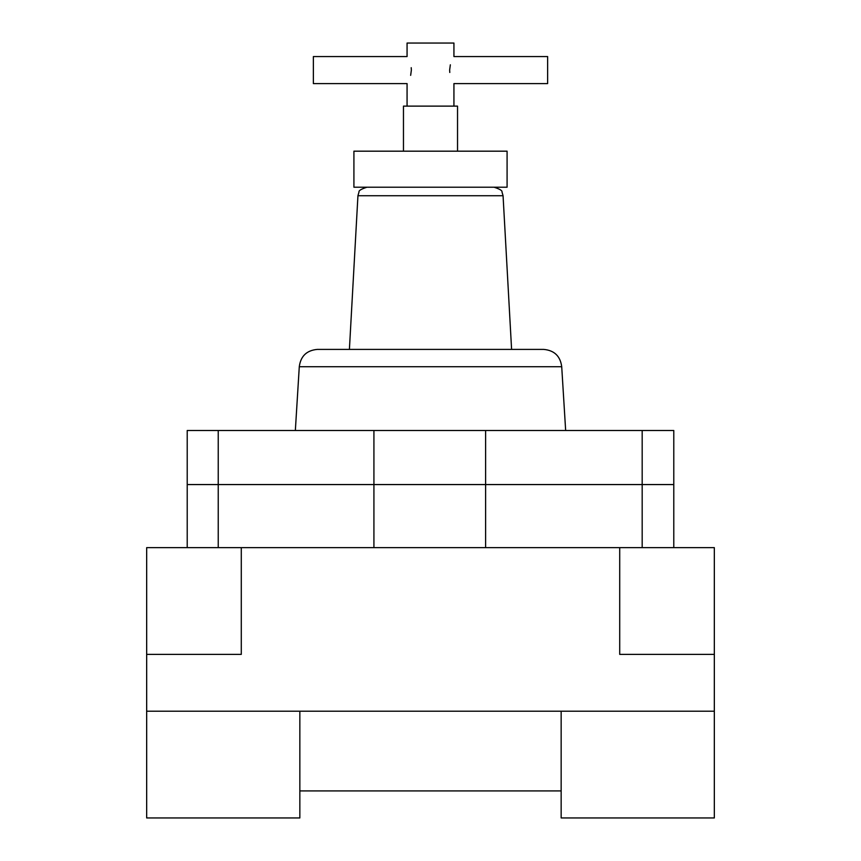 <?xml version="1.0" encoding="UTF-8"?>
<svg xmlns="http://www.w3.org/2000/svg" width="861" height="861" viewBox="0 0 861 861"><rect width="100%" height="100%" fill="white"/><g stroke="black" fill="none" stroke-linecap="round" stroke-linejoin="round"><path stroke-width="1.29" d="M403.465 151.181L403.465 106.118L457.535 106.118L457.535 151.181M450.346 64.801L449.636 70.085C454.382 52.65 454.382 52.65 449.636 70.085C454.382 87.51 454.382 87.51 449.636 70.085L449.786 72.475M407.07 106.118L407.07 83.592L313.361 83.592L313.361 56.568L407.07 56.568L407.07 43.05L453.93 43.05L453.93 56.568L547.639 56.568L547.639 83.592L453.93 83.592L453.93 106.118M410.654 75.359L411.364 70.085C406.618 87.51 406.618 87.51 411.364 70.085C406.618 52.65 406.618 52.65 411.364 70.085L411.214 67.685M430.5 151.181L507.086 151.181L507.086 187.214L353.914 187.214L353.914 151.181L430.5 151.181M430.5 349.405L543.711 349.405C554.333 350.373 560.328 356.153 561.716 366.721L299.284 366.721C300.672 356.153 306.667 350.373 317.289 349.405L430.5 349.405M187.214 547.639L187.214 484.56L218.231 484.56L187.214 484.56L187.214 430.5L673.786 430.5L673.786 547.639M218.231 430.5L218.231 484.56L673.786 484.56L642.177 484.56L642.177 547.639M146.671 711.208L299.843 711.208L299.843 817.95L146.671 817.95L146.671 547.639L619.716 547.639L619.716 654.382L714.329 654.382L714.329 711.208L561.157 711.208L561.157 817.95L714.329 817.95L714.329 711.208M146.671 654.382L241.284 654.382L241.284 547.639M299.843 711.208L561.157 711.208M714.329 654.382L714.329 547.639L619.716 547.639M218.231 547.639L218.231 484.56L642.177 484.56L642.177 430.5M494.063 187.214C499.746 189.043 502.383 190.625 501.985 191.949L503.061 195.727L357.939 195.727L349.405 349.405M373.922 430.5L373.922 547.639M485.615 430.5L485.615 547.639M503.061 195.727L511.595 349.405M565.655 430.5L561.716 366.721M299.284 366.721L295.345 430.5M357.939 195.727L359.015 191.949C358.617 190.625 361.254 189.043 366.937 187.214M299.843 790.915L561.157 790.915"/></g></svg>
